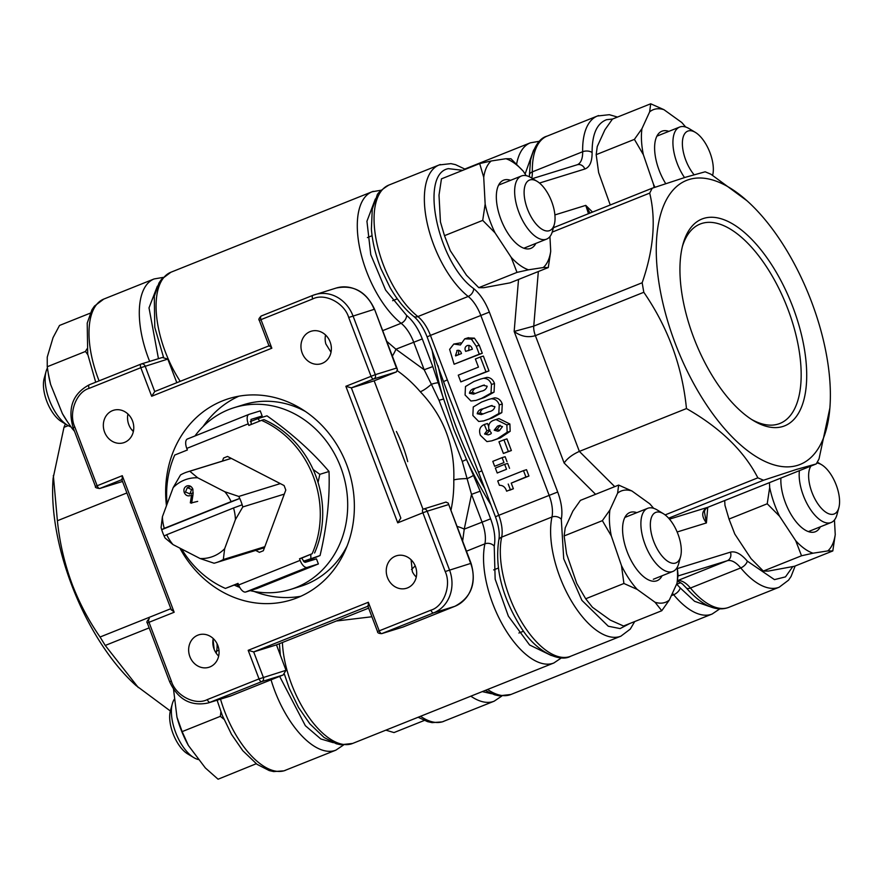 <?xml version="1.0" encoding="UTF-8"?>
<svg xmlns="http://www.w3.org/2000/svg" width="883" height="883" viewBox="0 0 883 883"><rect width="100%" height="100%" fill="white"/><g stroke="black" fill="none" stroke-linecap="round" stroke-linejoin="round"><path stroke-width="1.32" d="M68.212 425.661L63.973 427.35L53.123 478.244A152.947 71.059 68.2 0 0 71.622 584.888A152.947 71.059 68.2 0 0 136.015 685.517L170.353 711.003M149.183 627.879L105.243 645.451L138.311 687.57M105.243 645.451L100.055 637.018L170.861 608.696M126.898 492.946L57.395 520.738C59.636 542.681 64.591 563.939 72.251 584.502C79.459 603.177 88.73 620.683 100.055 637.018M53.344 475.484L57.395 520.738M63.973 427.35L65.375 423.961M162.295 357.494L167.803 359.083L176.81 382.692M368.63 608.133L276.478 644.866L286.026 670.307L283.09 674.998L231.225 695.738A33.984 30.077 72.8 0 1 229.205 696.455L231.28 695.716A3.4 1.578 -111.8 0 1 231.225 695.738L210.055 702.294A3.4 1.578 -111.8 0 1 207.328 699.579C195.375 705.837 175.574 695.649 171.324 681.058L149.006 622.305L174.161 612.25L122.284 475.694L122.207 479.524M375.363 198.951L366.942 221.258L370.772 254.679L385.628 290.11L406.588 315.397A6.799 4.68 128.4 0 1 401.114 323.277A27.196 12.638 -111.8 0 1 413.674 342.107L424.171 369.745L432.791 366.577L453.928 429.668L466.5 459.502A210.728 97.903 68.2 0 0 490.871 504.723M533.641 150.011L525.109 174.006M238.896 396.18A105.364 93.245 -107.2 0 0 203.09 426.511M254.105 591.455A105.364 93.245 -107.2 0 0 300.783 596.279M179.878 548.122A105.364 93.245 -107.2 0 0 291.147 599.932A105.364 93.245 -107.2 0 0 297.405 597.714A105.364 93.245 -107.2 0 0 347.924 468.156A105.364 93.245 -107.2 0 0 228.874 398.608A105.364 93.245 -107.2 0 0 222.615 400.827A105.364 93.245 -107.2 0 0 166.457 505.749M124.58 442.383A16.998 15.044 72.8 0 1 123.576 442.747A16.998 15.044 72.8 0 1 104.371 431.522A16.998 15.044 72.8 0 1 112.527 410.628A16.998 15.044 72.8 0 1 113.532 410.275A16.998 15.044 72.8 0 1 132.737 421.489A16.998 15.044 72.8 0 1 124.58 442.383M127.947 414.006A16.998 15.044 -107.2 0 0 133.366 431.522M213.244 638.564A16.998 15.044 -107.2 0 0 218.664 656.069M209.889 666.941A16.998 15.044 72.8 0 1 208.874 667.294A16.998 15.044 72.8 0 1 189.679 656.08A16.998 15.044 72.8 0 1 197.825 635.186A16.998 15.044 72.8 0 1 198.83 634.822A16.998 15.044 72.8 0 1 218.035 646.036A16.998 15.044 72.8 0 1 209.889 666.941M411.081 559.745L412.372 571.709A16.998 15.044 -107.2 0 0 416.268 577.04M407.493 587.912A16.998 15.044 72.8 0 1 406.489 588.266A16.998 15.044 72.8 0 1 387.284 577.052A16.998 15.044 72.8 0 1 395.429 556.158A16.998 15.044 72.8 0 1 396.445 555.793A16.998 15.044 72.8 0 1 415.639 567.007A16.998 15.044 72.8 0 1 407.493 587.912M331.026 352.251L325.849 343.951A16.998 15.044 -107.2 0 1 325.562 334.977M322.196 363.354A16.998 15.044 72.8 0 1 321.191 363.719A16.998 15.044 72.8 0 1 301.986 352.494A16.998 15.044 72.8 0 1 310.132 331.6A16.998 15.044 72.8 0 1 311.147 331.246A16.998 15.044 72.8 0 1 330.341 342.461A16.998 15.044 72.8 0 1 322.196 363.354M411.489 569.502L415.209 565.871M439.039 400.308L462.25 461.434L466.5 459.502L473.443 475.385A6.799 0.64 155.4 0 1 467.217 478.608A13.598 1.954 -1.2 0 0 453.785 479.955C454.966 445.937 443.785 416.522 420.264 391.721A13.598 2.792 139.3 0 0 431.379 384.26L439.039 400.308A6.799 0.695 -18.7 0 1 443.575 399.149A210.728 97.903 68.2 0 1 432.074 349.944M371.909 616.753L336.964 620.937M484.69 488.442A210.728 97.903 -111.8 0 1 456.721 428.553A210.728 97.903 -111.8 0 1 438.089 365.761A210.728 97.903 68.2 0 0 484.69 488.442M473.443 475.385L480.131 491.191L471.511 494.37L482.019 522.008A27.196 12.638 -111.8 0 1 484.899 543.829L466.467 551.202M480.131 491.191L490.628 518.84C494.48 529.325 495.672 538.42 494.226 546.113L495.153 579.138L508.376 616.168L529.59 644.976L551.279 655.506M462.637 541.136L464.248 529.116L490.628 518.84M462.25 461.434L471.511 494.37L464.248 529.116A13.598 4.04 -161 0 0 457.041 526.389M438.255 382.758A6.799 1.082 163.1 0 0 431.379 384.26L424.171 369.745L395.904 349.204A13.598 4.691 -61.5 0 1 392.339 356.059M422.99 509.215L374.16 380.827L396.412 371.92L397.438 369.48L396.489 368.09L375.319 374.646A3.4 3.013 72.8 0 1 373.73 378.939L396.412 371.92M386.743 341.324L395.904 349.204L422.284 338.929L432.791 366.577M269.348 345.683L271.843 348.211L260.982 319.635L312.681 298.962C324.646 292.703 344.447 302.891 348.697 317.483L371.015 376.224A3.4 1.578 -111.8 0 0 373.73 378.939L351.368 387.88L345.86 386.29L397.736 522.835L400.827 518.078L351.368 387.88L374.16 380.827M276.478 644.866L253.686 651.919L367.913 606.235M122.284 475.694L97.141 485.76L74.823 427.008C68.322 413.31 76.181 392.063 89.117 388.365L140.816 367.692A3.4 1.578 -111.8 0 1 141.07 364.072A3.4 1.578 -111.8 0 1 141.125 364.05A3.4 3.013 72.8 0 1 145.121 366.103L154.713 391.533L268.995 345.827L154.768 391.511L151.666 396.268L271.843 348.211M397.736 522.835L422.88 512.78A3.4 1.578 -111.8 0 1 423.134 509.16L423.078 509.182M445.871 502.118L448.189 503.078L471.058 563.31C476.754 583.144 471.345 597.482 454.855 606.312A3.4 1.578 -111.8 0 1 454.8 606.334L402.902 627.062M448.189 503.078L470.683 563.398A33.984 30.077 72.8 0 1 454.8 606.334L433.619 612.879A3.4 1.578 -111.8 0 1 430.904 610.175L379.204 630.848L368.343 602.261L248.178 650.318L253.686 651.919L263.344 677.316A3.4 3.013 72.8 0 1 261.754 681.61A3.4 1.578 -111.8 0 1 259.039 678.906L207.328 699.579M368.266 606.091L368.343 602.261M171.666 609.723L174.161 612.25M141.015 364.094L89.415 384.723A3.4 1.578 68.2 0 0 89.36 384.745C72.87 393.575 67.461 407.913 73.157 427.747L95.474 486.5L97.141 485.76A3.4 1.578 68.2 0 0 99.856 488.465L122.119 481.577M234.271 585.098A95.165 84.216 -107.2 0 0 239.79 587.427M250.165 590.628A95.165 84.216 -107.2 0 0 290.584 589.425A95.165 84.216 -107.2 0 0 340.717 467.217A95.165 84.216 -107.2 0 0 234.348 407.593A95.165 84.216 -107.2 0 0 194.933 435.981M290.584 589.425L300.264 586.433A95.165 84.216 -107.2 0 0 347.085 546.036M305.474 411.511A95.165 84.216 -107.2 0 0 244.028 404.591L234.348 407.593M200.121 558.542L214.083 563.233A47.583 42.108 -107.2 0 0 215.993 562.692A47.583 42.108 -107.2 0 0 218.818 561.687A47.583 42.108 -107.2 0 0 223.322 559.535L224.646 548.729A40.784 36.093 72.8 0 1 200.121 558.542L172.991 544.579L165.077 538.023A47.583 42.108 -107.2 0 1 164.117 536.014A47.583 42.108 -107.2 0 1 161.699 529.668L164.282 528.354A40.784 36.093 72.8 0 1 162.406 516.721L173.178 487.604L180.54 474.933A47.583 42.108 72.8 0 1 185.044 472.769A47.583 42.108 72.8 0 1 187.869 471.776A47.583 42.108 72.8 0 1 189.79 471.235L231.302 458.398M162.406 516.721L161.081 527.515A47.583 42.108 -107.2 0 0 161.699 529.668L239.757 498.454A47.583 42.108 -107.2 0 0 238.785 496.445L280.308 483.597M173.178 487.604A40.784 36.093 72.8 0 1 184.437 480.054A40.784 36.093 72.8 0 1 197.693 477.791L224.834 491.754A40.784 36.093 72.8 0 1 231.125 501.621L164.282 528.354M189.79 471.235L197.693 477.791M193.057 494.337L192.858 489.105C191.512 486.235 189.492 485.186 186.788 485.959C184.216 487.273 183.377 489.469 184.271 492.571C185.596 495.363 187.571 496.378 190.209 495.617M191.644 503.189L192.924 495.142M191.611 494.789L190.331 502.846M224.834 491.754L238.785 496.445M197.682 501.378L190.982 503.012M231.125 501.621L239.757 498.454A47.583 42.108 72.8 0 1 242.163 504.8L233.531 507.979A40.784 36.093 72.8 0 1 235.419 519.612L224.646 548.729M242.163 504.8A47.583 42.108 -107.2 0 1 242.781 506.952L284.293 494.105M172.991 544.579A40.784 36.093 72.8 0 1 166.699 534.712L164.117 536.014M166.699 534.712L233.531 507.979M223.322 559.535L264.845 546.687M242.781 506.952L235.419 519.612M184.271 492.571L185.573 492.173M193.245 492.835L189.525 493.994L193.245 492.846M192.88 489.149L191.589 489.546L189.845 493.884L185.496 491.986L187.339 487.615L190.905 486.5M187.339 487.615L191.589 489.546M303.443 561.279L320.054 555.55L304.249 562.074M318.046 482.449L319.834 474.337L329.017 471.489C329.944 498.365 326.953 526.389 320.054 555.55M310.871 558.387L310.794 554.502M236.379 584.259L238.951 586.124M259.845 421.014L257.803 418.663L266.975 415.827C291.633 433.222 312.317 451.776 329.017 471.489M319.834 474.337L313.145 469.48M257.803 418.663L250.286 421.577M675.473 563.067A27.196 12.638 -111.8 0 1 653.718 541.411A27.196 12.638 -111.8 0 1 656.168 512.261A27.196 12.638 -111.8 0 1 663.376 513.707A27.196 12.638 -111.8 0 1 680.572 556.698A27.196 12.638 -111.8 0 1 675.473 563.067M680.572 556.698L678.674 563.696A33.984 15.795 -111.8 0 1 672.857 571.456A33.984 15.795 -111.8 0 1 672.294 571.654A33.984 15.795 -111.8 0 1 645.109 544.579A33.984 15.795 -111.8 0 1 647.614 508.343A33.984 15.795 -111.8 0 1 648.166 508.144A33.984 15.795 -111.8 0 1 657.184 509.955L663.376 513.707M174.691 698.762A33.984 15.795 68.2 0 0 172.295 703.872L170.397 710.859A27.196 12.638 68.2 0 0 187.582 753.85L193.785 757.603A33.984 15.795 68.2 0 0 199.094 759.656M172.295 703.872A33.984 15.795 68.2 0 0 175.607 732.338A33.984 15.795 68.2 0 0 193.785 757.603M549.226 230.728A27.196 12.638 -111.8 0 1 527.482 209.072A27.196 12.638 -111.8 0 1 529.932 179.922A27.196 12.638 -111.8 0 1 537.14 181.368A27.196 12.638 -111.8 0 1 554.325 224.359A27.196 12.638 -111.8 0 1 549.226 230.728M554.325 224.359L552.427 231.357A33.984 15.795 -111.8 0 1 546.61 239.116A33.984 15.795 -111.8 0 1 546.058 239.315A33.984 15.795 -111.8 0 1 518.862 212.24A33.984 15.795 -111.8 0 1 521.367 176.004A33.984 15.795 -111.8 0 1 521.93 175.805A33.984 15.795 -111.8 0 1 530.937 177.615L537.14 181.368M694.049 174.702A27.196 12.638 -111.8 0 1 682.725 148.421A27.196 12.638 -111.8 0 1 688.21 130.971A27.196 12.638 -111.8 0 1 695.418 132.417A27.196 12.638 -111.8 0 1 712.647 175.264M684.524 177.571A33.984 15.795 -111.8 0 1 677.14 163.289A33.984 15.795 -111.8 0 1 679.645 127.053A33.984 15.795 -111.8 0 1 680.208 126.854A33.984 15.795 -111.8 0 1 689.215 128.664L695.418 132.417M817.15 463.078A27.196 12.638 -111.8 0 1 821.654 464.756A27.196 12.638 -111.8 0 1 838.85 507.747A27.196 12.638 -111.8 0 1 833.751 514.116A27.196 12.638 -111.8 0 1 813.828 496.754A27.196 12.638 -111.8 0 1 810.936 466.058M838.85 507.747L836.952 514.734A33.984 15.795 -111.8 0 1 831.135 522.504A33.984 15.795 -111.8 0 1 830.572 522.703A33.984 15.795 -111.8 0 1 803.387 495.628A33.984 15.795 -111.8 0 1 799.402 470.672M47.417 368.023A33.984 15.795 68.2 0 0 46.048 371.533L44.15 378.531A27.196 12.638 68.2 0 0 61.346 421.511L67.538 425.264A33.984 15.795 68.2 0 0 70.96 426.864M46.048 371.533A33.984 15.795 68.2 0 0 49.36 399.999A33.984 15.795 68.2 0 0 67.538 425.264M248.763 414.458L187.571 438.939A8.841 4.106 68.2 0 0 187.417 438.983A8.841 4.106 68.2 0 0 186.777 448.409L248.255 423.818L248.851 425.407L261.489 420.352A95.165 84.216 72.8 0 1 312.152 553.729L301.942 558.034L302.549 559.623L305.264 562.339L316.456 558.873L318.388 563.95L307.196 567.416A8.841 4.106 -111.8 0 1 300.121 560.374L238.642 584.965L238.035 583.376L225.408 588.42A95.165 84.216 72.8 0 1 181.655 549.038M167.053 504.16A95.165 84.216 72.8 0 1 174.746 455.043L187.373 449.999L186.777 448.409M312.152 553.729L299.525 558.784L300.121 560.374M255.662 550.418L259.381 552.339L263.333 550.76L285.805 490.043L284.094 485.551L227.516 456.445L223.565 458.023L222.428 461.081M238.112 583.564L225.408 588.42M238.642 584.965A8.841 4.106 68.2 0 0 245.717 592.007L307.196 567.416M301.942 558.034L299.525 558.784M314.58 552.99A95.165 84.216 -107.2 0 0 263.907 419.613L261.489 420.352M248.255 423.818A8.841 4.106 -111.8 0 1 248.907 414.403A8.841 4.106 -111.8 0 1 249.05 414.348L260.242 410.882L262.174 415.97L250.982 419.425L251.202 424.469M318.388 563.95L256.909 588.542L245.717 592.007M612.559 119.039L606.654 119.68C596.897 123.289 592.052 134.249 592.107 152.571A6.799 3.786 178.8 0 0 582.659 151.744A27.196 12.638 -111.8 0 1 577.283 164.746A27.196 12.638 -111.8 0 1 577.261 164.757L577.283 164.746A6.799 6.015 -107.2 0 1 584.833 169.017L539.48 183.046M462.78 170.331L448.376 168.642C419.171 174.017 437.957 263.156 473.663 288.575A6.799 4.68 128.4 0 1 468.189 296.456A27.196 12.638 -111.8 0 1 480.749 315.275L549.083 495.186A27.196 12.638 -111.8 0 1 551.963 517.008A74.779 34.735 68.2 0 0 569.988 598.575A74.779 34.735 68.2 0 0 619.7 636.588A74.779 34.735 68.2 0 0 620.926 636.157L570.628 656.268A74.779 34.735 68.2 0 1 569.403 656.709A74.779 34.735 68.2 0 1 519.69 618.696A74.779 34.735 68.2 0 1 501.665 537.129A27.196 12.638 68.2 0 0 498.785 515.308L557.703 492.019C561.544 502.504 562.747 511.599 561.301 519.292L563.718 558.807L581.897 600.363L608.288 626.224L620.109 628.586L629.789 623.519M751.488 419.392A107.384 49.89 68.2 0 0 778.155 424.072A107.384 49.89 68.2 0 0 779.192 423.73A107.384 49.89 68.2 0 0 787.415 307.869A107.384 49.89 68.2 0 0 701.93 223.41A107.384 49.89 68.2 0 0 699.446 224.337A107.384 49.89 68.2 0 0 682.371 246.578M782.846 426.489A111.368 51.744 68.2 0 0 792.879 307.107A111.368 51.744 68.2 0 0 703.795 218.377A111.368 51.744 68.2 0 0 682.912 244.481A111.368 51.744 68.2 0 0 753.32 420.54A111.368 51.744 68.2 0 0 782.846 426.489M440.374 164.525A74.779 34.735 68.2 0 0 439.149 164.955L388.851 185.077A74.779 34.735 68.2 0 0 376.942 243.476A74.779 34.735 68.2 0 0 417.88 316.567A27.196 12.638 68.2 0 1 430.44 335.397L427.107 336.876L449.094 396.71L478.542 472.273L481.875 470.794L430.44 335.397L489.359 312.107L557.703 492.019M797.603 465.341A152.947 71.059 -111.8 0 1 675.263 343.487A152.947 71.059 -111.8 0 1 689.038 179.525A152.947 71.059 -111.8 0 1 746.985 200.761A152.947 71.059 -111.8 0 1 829.877 408.023A152.947 71.059 -111.8 0 1 797.603 465.341M538.332 271.545L533.751 326.114L642.162 282.759C653.674 249.481 656.19 219.602 649.689 193.112L652.228 188.2L685.683 177.207L705.175 171.799L710.87 174.194L746.985 200.761M642.162 282.759L643.806 292.284L535.385 335.639L579.358 451.401C572.361 454.546 567.283 458.42 564.127 463.001L514.16 331.456C520.926 336.456 528.001 337.847 535.385 335.639A13.598 6.313 -111.8 0 1 533.751 326.114L514.16 331.456L518.531 279.458M665.131 514.91L757.846 477.835C743.983 450.882 720.197 427.791 686.466 408.564C682.261 366.279 668.034 327.527 643.806 292.284M757.846 477.835L763.541 480.231L668.641 518.189M669.48 519.149L707.747 507.317L816.157 463.961L796.665 469.37L763.541 480.231M677.416 568.553L730.384 552.162C735.462 550.893 741.102 553.873 747.305 561.124L774.457 579.623L785.473 576.886L792.746 566.665M590.01 213.079L585.771 205.375L588.464 213.697M707.747 507.317C701.543 510.694 701.091 515.893 706.411 522.935L704.479 512.118C704.59 509.933 705.749 508.299 707.967 507.239L707.967 507.239A13.598 6.313 -111.8 0 1 707.747 507.317L706.411 522.935L677.151 531.985M614.745 486.643L579.358 451.401L686.466 408.564M829.877 408.023L819.027 458.917L816.278 463.917L707.967 507.239A13.598 6.313 -111.8 0 0 708.188 507.14M502.284 403.984L499.259 404.922L498.796 413.575L489.337 418.851L483.774 420.882L492.361 417.913L501.82 412.637L502.284 403.984C500.838 400.054 498.299 398.012 494.668 397.858L488.354 399.535L494.668 397.858M488.994 370.893L483.365 356.07L480.341 357.008L485.97 371.82L488.994 370.893L460.816 381.886L458.266 375.176L478.454 367.107L475.374 358.995L480.341 357.008M474.403 338.145L471.379 339.072L476.246 346.224L479.27 354.182L454.116 364.238L482.295 353.244L479.27 345.286L474.403 338.145L467.758 337.924M460.794 342.836L453.785 344.05L460.407 344.966L464.723 338.862L468.498 337.659M494.502 383.52L491.478 384.458L491.014 393.112L481.555 398.376L475.992 400.418L484.579 397.449L494.039 392.173L494.502 383.52C493.067 379.591 490.529 377.549 486.897 377.394L480.584 379.072L486.897 377.394M509.888 424.006L498.972 418.586L495.948 419.513L506.864 424.944L509.888 424.006L510.175 431.301L500.286 437.913L491.754 440.86L486.919 441.599L480.396 435.297C478.597 430.131 479.888 426.544 484.281 424.524L486.908 430.794L489.16 430.098M488.454 425.97L487.515 423.509L484.491 424.436M486.908 430.794L484.546 433.983L487.571 433.045L489.933 429.855M511.378 450.54L506.963 438.895L503.939 439.833L508.354 451.478L511.378 450.54L503.387 453.465L498.961 441.82L503.939 439.833M507.008 461.643L505.131 456.699L502.107 457.637L503.983 462.571L494.668 466.301L503.983 462.571M509.557 468.343L507.681 463.398L504.657 464.337L506.533 469.281L497.217 473.001L506.533 469.281M528.939 476.036L526.522 469.69L523.498 470.628L525.915 476.975L528.939 476.036L511.235 483.122L513.376 488.763L509.657 490.253M498.796 413.575L501.82 412.637M483.774 420.882L478.718 421.478L472.858 415.474L473.255 406.986L481.654 402.008L488.354 399.535M491.643 398.796C495.275 398.95 497.813 400.992 499.259 404.922M485.97 371.82L460.816 381.886M479.27 354.182L482.295 353.244M454.116 364.238L449.624 349.37L453.785 344.05M464.723 338.862L471.379 339.072M444.017 381.379L447.35 379.9M491.014 393.112L494.039 392.173M475.992 400.418L470.948 401.003L465.087 395.01L465.473 386.511L473.873 381.533L480.584 379.072M483.873 378.332C487.504 378.476 490.043 380.518 491.478 384.458M484.546 433.983L488.277 434.877L490.838 433.906M491.389 433.123L488.961 429.613C487.935 424.602 489.778 421.412 494.502 420.032L495.948 419.513M506.864 424.944L507.151 432.24L510.175 431.301M507.151 432.24L497.261 438.84L491.754 440.86M508.354 451.478L503.387 453.465M494.668 466.301L492.791 461.356L502.107 457.637M497.217 473.001L495.341 468.067L504.657 464.337M506.566 491.036C505.308 487.151 502.913 485.242 499.392 485.308L497.725 480.926L523.498 470.628M525.915 476.975L511.235 483.122M508.211 484.05L510.352 489.701L513.376 488.763M510.352 489.701L506.632 491.191M482.858 408.84L490.827 405.783L494.91 406.655C494.204 409.469 492.195 411.158 488.884 411.71L481.345 414.591L477.206 413.741C477.802 411.003 479.69 409.37 482.858 408.84L492.063 405.463M472.372 349.215L465.683 351.368C464.48 348.73 464.933 346.831 467.052 345.65L467.504 345.496M467.88 345.396L467.052 345.65C469.579 344.911 471.312 346.004 472.262 348.928M458.774 350.297L458.509 354.635L455.485 355.562L457.251 350.419M457.571 350.33L456.831 350.551C459.05 349.845 460.584 350.772 461.423 353.355M461.5 353.564L455.617 355.904M475.087 388.365L483.056 385.319L487.14 386.191C486.423 389.006 484.414 390.694 481.103 391.246L473.575 394.127L469.436 393.277C470.032 390.54 471.919 388.906 475.087 388.365L484.281 384.999M497.449 426.169L494.193 430.198L497.857 431.224L499.303 430.716L502.493 426.61L498.873 425.65L497.449 426.169L500.065 425.363M477.206 413.741L480.231 412.803C480.827 410.065 482.714 408.432 485.882 407.902M483.045 414.017L480.231 412.803M468.785 350.65L468.994 345.352M469.436 393.277L472.46 392.339C473.056 389.602 474.944 387.968 478.111 387.438M475.264 393.553L472.46 392.339M499.579 430.595L497.217 429.27L494.193 430.198M497.217 429.27L500.208 425.341M662.062 575.771A36.711 17.053 -111.8 0 1 656.488 580.904A36.711 17.053 -111.8 0 1 646.764 578.95A36.711 17.053 -111.8 0 1 623.553 520.915A36.711 17.053 -111.8 0 1 630.44 512.306A36.711 17.053 -111.8 0 1 636.831 512.659M653.508 508.277A59.889 27.826 68.2 0 0 649.767 503.818L631.908 490.981A59.889 27.826 68.2 0 0 617.603 493.178L609.921 509.966A59.889 27.826 68.2 0 0 611.312 535.97L621.466 565.595A59.889 27.826 68.2 0 0 637.173 589.391L655.02 602.239A59.889 27.826 68.2 0 0 664.722 602.559A59.889 27.826 68.2 0 0 669.325 600.032L677.018 583.244A59.889 27.826 68.2 0 0 677.173 567.449M621.466 565.595L623.917 583.486L585.694 598.773L592.449 607.272L610.308 620.12L623.553 626.014L661.775 610.727L669.325 600.032M677.018 583.244L678.078 575.142L677.261 567.294M655.02 602.239L661.775 610.727M623.917 583.486L637.173 589.391M585.694 598.773L576.754 583.475L566.588 553.851L564.138 535.948L602.372 520.661L611.312 535.97M609.921 509.966L602.372 520.661M564.138 535.948L565.208 527.846L572.89 511.069L580.44 500.363L618.663 485.076L617.603 493.178M631.908 490.981L618.663 485.076M653.663 508.321L649.767 503.818M535.826 243.432A36.711 17.053 -111.8 0 1 520.517 246.611A36.711 17.053 -111.8 0 1 500.893 219.315A36.711 17.053 -111.8 0 1 497.306 188.576A36.711 17.053 -111.8 0 1 510.584 180.32M526.202 175.673L523.255 171.192A59.889 27.826 68.2 0 0 505.926 158.719L491.18 160.993A59.889 27.826 68.2 0 0 483.718 177.284L485.153 204.072A59.889 27.826 68.2 0 0 495.021 232.825L511.191 257.35A59.889 27.826 68.2 0 0 528.52 269.812L543.266 267.538A59.889 27.826 68.2 0 0 550.716 251.258L549.932 236.578M543.266 267.538L548.277 267.56L510.054 282.847L483.807 287.692L478.785 287.67L517.008 272.383L528.52 269.812M511.191 257.35L517.008 272.383M478.785 287.67L466.478 275.231L450.308 250.706L444.491 235.673L482.714 220.386L495.021 232.825M485.153 204.072L482.714 220.386M444.491 235.673L440.44 221.953L439.006 195.165L441.456 178.852L479.679 163.565L483.718 177.284M491.18 160.993L479.679 163.565M523.255 171.192L510.948 158.752L505.926 158.719M548.277 267.56L550.716 251.258M665.727 183.642A36.711 17.053 -111.8 0 1 655.583 139.624A36.711 17.053 -111.8 0 1 662.471 131.015A36.711 17.053 -111.8 0 1 668.861 131.368M685.539 126.986A59.889 27.826 68.2 0 0 681.797 122.527L663.95 109.68A59.889 27.826 68.2 0 0 649.634 111.887L641.952 128.675A59.889 27.826 68.2 0 0 643.343 154.668L653.508 184.304A59.889 27.826 68.2 0 0 654.998 187.251M653.508 184.304L654.115 187.549M610.241 204.988L598.63 172.56L596.18 154.657L634.402 139.371L643.343 154.668M641.952 128.675L634.402 139.371M596.18 154.657L597.239 146.556L604.921 129.768L612.471 119.073L650.705 103.786L649.634 111.887M663.95 109.68L650.705 103.786M685.705 127.031L681.797 122.527M820.34 526.82A36.711 17.053 -111.8 0 1 805.042 529.988A36.711 17.053 -111.8 0 1 785.406 502.703A36.711 17.053 -111.8 0 1 780.903 478.067M769.424 482.659L769.678 487.46A59.889 27.826 68.2 0 0 779.546 516.213L795.715 540.727A59.889 27.826 68.2 0 0 813.033 553.199L827.779 550.926A59.889 27.826 68.2 0 0 835.241 534.634L834.457 519.966M795.715 540.727L801.532 555.771L763.309 571.058L768.32 571.08L794.579 566.235L832.801 550.948L835.241 534.634M827.779 550.926L832.801 550.948M801.532 555.771L813.033 553.199M763.309 571.058L751.003 558.608L734.822 534.094L729.005 519.061L767.228 503.774L779.546 516.213M769.678 487.46L767.228 503.774M729.005 519.061L724.965 505.341L724.7 500.54M73.311 428.178L72.218 428.608L67.064 421.213A59.889 27.826 -111.8 0 1 62.373 413.564L50.596 384.392A59.889 27.826 -111.8 0 1 48.499 374.789L47.24 366.743L85.463 351.456L87.814 354.723M47.24 366.743L47.24 357.129L53.035 337.659L59.514 325.452L90.209 313.178M50.596 384.392L48.212 373.145M67.892 422.449L62.373 413.564M74.481 431.235L72.218 428.608M86.92 348.94L85.463 351.456M256.236 763.74L218.079 779.214L205.342 767.934L188.399 745.495A59.889 27.826 -111.8 0 1 176.964 717.184L173.532 689.314M220.893 711.797L220.364 716.334L182.141 731.621L176.964 717.184M188.399 745.495L182.141 731.621M220.364 716.334L223.885 719.204M424.281 720.462L394.006 732.57L385.849 730.164M418.134 717.261L427.504 721.621L432.052 722.636L442.217 721.897L494.149 701.201A74.779 34.735 -111.8 0 1 492.924 701.632A74.779 34.735 -111.8 0 1 470.827 696.179M491.577 693.729L482.261 691.61M217.097 700.197L222.24 715.274L231.489 734.325L242.792 750.693L257.052 764.336L269.271 770.594L273.686 771.576L283.94 770.848L335.871 750.153A74.779 34.735 -111.8 0 1 334.646 750.583A74.779 34.735 -111.8 0 1 274.834 691.014A74.779 34.735 -111.8 0 1 271.048 679.811M333.299 742.68L320.794 738.95L305.352 725.705L279.635 676.378M443.851 721.312A74.779 34.735 -111.8 0 1 442.626 721.753A74.779 34.735 -111.8 0 1 420.529 716.301M285.573 770.274A74.779 34.735 -111.8 0 1 284.348 770.704A74.779 34.735 -111.8 0 1 224.536 711.135A74.779 34.735 -111.8 0 1 220.518 699.137M216.203 653.21A74.779 34.735 -111.8 0 1 216.611 651.124A27.196 12.638 68.2 0 0 217.03 643.652M215.331 651.82A6.799 4.945 12 0 1 216.611 651.124L218.962 650.186M99.084 380.849A74.779 34.735 -111.8 0 1 98.289 378.796A74.779 34.735 -111.8 0 1 103.797 299.072L154.095 278.951A74.779 34.735 -111.8 0 0 148.587 358.675A74.779 34.735 -111.8 0 0 149.657 361.401M132.527 430.683A6.799 4.68 -51.6 0 0 132.825 430.562A74.779 34.735 -111.8 0 1 131.534 429.513M133.454 431.081A27.196 12.638 68.2 0 0 132.825 430.562L133.587 430.264M158.454 358.675L149.006 307.858L157.384 286.136M373.31 191.346A74.779 34.735 68.2 0 0 372.085 191.777A74.779 34.735 68.2 0 0 366.577 271.5A74.779 34.735 68.2 0 0 401.114 323.277L382.681 330.65M282.405 642.515A74.779 34.735 68.2 0 0 291.6 684.303A74.779 34.735 68.2 0 0 351.412 743.883A74.779 34.735 68.2 0 0 352.637 743.442L553.862 662.978A74.779 34.735 -111.8 0 1 492.813 603.84A74.779 34.735 -111.8 0 1 484.899 543.829A6.799 4.945 -168 0 1 494.226 546.113M516.61 164.139A74.779 34.735 -111.8 0 1 530.363 142.825L539.458 141.269M487.604 689.468A74.779 34.735 68.2 0 0 509.69 694.921A74.779 34.735 68.2 0 0 510.915 694.491L712.14 614.027A74.779 34.735 -111.8 0 1 673.674 594.745L671.312 595.683M180.22 381.335A74.779 34.735 -111.8 0 1 165.364 351.964A74.779 34.735 -111.8 0 1 170.861 272.251L372.085 191.777L381.18 190.22M396.401 431.5A125.761 111.291 72.8 0 1 407.725 461.621M450.948 510.363A125.761 111.291 -107.2 0 0 453.785 479.955M420.264 391.721A125.761 111.291 -107.2 0 0 397.505 370.849M672.405 593.299A27.196 12.638 -111.8 0 1 673.674 594.745A6.799 3.433 -39.6 0 0 680.23 587.946L694.59 601.312L709.557 606.555M676.621 584.105L680.23 587.946M406.588 315.397C412.957 320.672 418.189 328.509 422.284 338.929M151.666 396.268L140.816 367.692L167.803 359.083M397.438 369.48L374.558 309.26L396.489 368.09M374.558 309.26C366.302 291.611 353.509 284.536 336.191 288.046A33.984 30.077 72.8 0 1 374.171 309.348L348.697 317.483M248.178 650.318L259.039 678.906L286.026 670.307M367.747 605.815L377.538 631.588L379.204 630.848A3.4 1.578 68.2 0 0 381.92 633.553L433.619 612.879A33.984 30.077 -107.2 0 0 449.502 569.943L427.195 511.202L422.88 512.78L445.198 571.533C451.699 585.219 443.84 606.478 430.904 610.175M336.191 288.046L312.935 295.33A3.4 1.578 68.2 0 1 312.99 295.308A33.984 30.077 72.8 0 1 315.01 294.602A33.984 30.077 72.8 0 1 353.001 315.893L375.319 374.646L345.86 386.29M471.058 563.31L445.198 571.533M147.34 623.045C146.357 622.338 146.997 620.881 149.26 618.685L149.315 618.663A3.4 1.578 68.2 0 0 149.26 618.685A3.4 1.578 68.2 0 0 149.006 622.305L147.34 623.045L169.657 681.797L171.324 681.058M231.335 695.694A3.4 1.578 -111.8 0 1 231.28 695.716L283.09 674.998M122.34 481.522L99.658 488.531A3.4 3.013 72.8 0 0 99.856 488.465L121.854 479.668M312.88 295.352L261.291 315.993A3.4 1.578 68.2 0 0 261.236 316.004A3.4 1.578 68.2 0 0 260.982 319.635L259.315 320.374L269.105 346.136M162.604 357.394L141.324 363.973L89.36 384.745A3.4 1.578 68.2 0 0 89.117 388.365M73.157 427.747L74.823 427.008M169.657 681.797C177.913 699.446 190.706 706.51 208.035 703A33.984 30.077 -107.2 0 0 210.055 702.294L261.754 681.61L282.924 675.065M446.07 502.052L423.134 509.16A3.4 1.578 -111.8 0 1 423.189 509.138A3.4 3.013 72.8 0 1 427.195 511.202L448.365 504.646M259.315 320.374C258.333 319.657 258.973 318.2 261.236 316.004L312.935 295.33A3.4 1.578 68.2 0 0 312.681 298.962M403.101 627.007L381.92 633.553A3.4 3.013 72.8 0 1 381.721 633.63L403.001 627.04M547.129 136.114A74.779 34.735 68.2 0 0 532.35 171.865A6.799 3.786 178.8 0 0 529.425 175.066L530.517 160.309C534.204 146.125 539.734 138.057 547.129 136.114L597.427 116.004A74.779 34.735 68.2 0 0 582.659 151.744L532.35 171.865A27.196 12.638 68.2 0 1 531.765 178.123M465.33 169.304L455.496 164.646L450.948 163.631L439.149 164.955A74.779 34.735 68.2 0 0 427.24 223.355A74.779 34.735 68.2 0 0 468.189 296.456L417.88 316.567A6.799 4.68 128.4 0 1 413.542 316.257C418.774 320.507 423.299 327.383 427.107 336.876M598.652 115.563A74.779 34.735 68.2 0 0 597.427 116.004L609.314 114.691L617.493 117.064M747.305 561.124A6.799 3.433 140.4 0 1 740.749 567.924A74.779 34.735 68.2 0 0 777.978 587.636A74.779 34.735 68.2 0 0 779.203 587.195L728.905 607.316A74.779 34.735 68.2 0 1 727.68 607.747A74.779 34.735 68.2 0 1 690.44 588.034A27.196 12.638 68.2 0 0 677.548 580.705M554.899 214.922L585.771 205.375L592.504 212.075M595.572 494.314L564.127 463.001M592.107 152.571C592.14 161.732 589.712 167.218 584.833 169.017M473.663 288.575C480.032 293.851 485.264 301.688 489.359 312.107M730.384 552.162A6.799 6.015 72.8 0 1 727.206 560.749A27.196 12.638 -111.8 0 1 740.749 567.924L690.44 588.034A6.799 3.433 140.4 0 1 686.179 587.813C701.941 605.65 716.179 612.151 728.905 607.316M678.056 575.959L727.206 560.749L677.57 580.606M561.301 519.292A6.799 4.945 -168 0 0 551.963 517.008L501.665 537.129A6.799 4.945 -168 0 0 498.763 540.23C494.723 568.155 502.173 597.283 521.091 627.625C536.102 651.919 559.778 662.603 570.628 656.268M649.689 193.112L552.206 232.108M478.542 472.273L495.451 516.787L498.785 515.308L481.875 470.794M489.337 418.851L492.361 417.913M476.246 346.224L479.27 345.286M481.555 398.376L484.579 397.449M497.261 438.84L500.286 437.913M487.14 407.129L490.164 406.191M465.683 351.368L468.707 350.43M479.37 386.655L482.394 385.728M95.706 382.207L87.715 354.182L87.218 323.112L91.931 309.79L94.459 306.103L103.797 299.072M214.172 649.413L213.046 639.623M163.2 277.394L154.095 278.951M335.871 750.153L343.542 744.998M494.149 701.201L501.82 696.047M352.637 743.442L340.761 744.755L336.335 743.773L324.116 737.515L309.856 723.872L298.564 707.504L289.315 688.453L284.414 674.27M280.364 655.385L279.403 643.707M510.915 694.491L499.127 695.815L494.568 694.8L485.197 690.429M712.14 614.027L719.8 608.873M464.866 169.017L530.363 142.825M553.862 662.978L561.522 657.824M176.986 382.626L176.479 381.864M163.51 357.185L154.79 327.361L154.282 296.28L159.006 282.968L161.534 279.271L170.861 272.251M454.855 606.312L403.045 627.029M121.688 479.248L171.423 610.175M208.035 703L229.205 696.455M99.658 488.531C96.247 488.067 94.856 487.383 95.474 486.5M377.538 631.588C377.427 632.857 378.818 633.541 381.721 633.63M264.47 547.703L215.993 562.692M231.236 458.354L187.869 471.776M672.857 571.456L653.321 579.27M523.564 631.168L518.906 633.023M647.614 508.343L624.866 517.438M498.321 568.045L493.663 569.91M546.61 239.116L523.862 248.222M397.317 298.829L392.659 300.684M521.367 176.004L498.619 185.099M372.074 235.706L367.416 237.571M679.645 127.053L656.897 136.148M831.135 522.504L808.386 531.599M680.749 582.648L676.764 584.237M821.654 464.756L817.625 462.317M248.907 414.403L187.417 438.983M388.851 185.077C381.048 190 377.085 193.587 376.964 195.827L372.273 209.083L371.39 229.127C372.394 242.03 375.617 255.297 381.048 268.929L390.076 287.582C397.085 299.756 404.911 309.315 413.542 316.257M795.164 566.003L791.069 576.478L788.541 580.175L779.203 587.195M620.926 636.157L630.285 629.093L634.722 621.544M532.537 178.587L577.239 164.757M652.228 188.2L553.42 227.715M686.179 587.813L682.371 583.895L677.482 581.058M495.451 516.787C498.873 526.411 499.977 534.226 498.763 540.23M529.414 176.788L529.425 175.066"/></g></svg>
